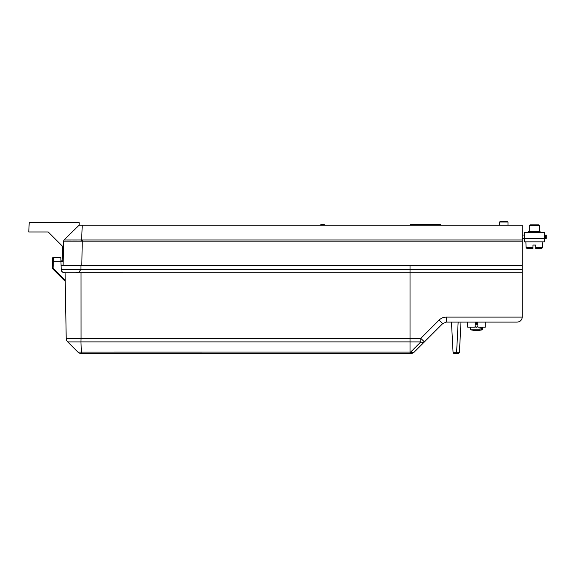 <?xml version="1.0" encoding="UTF-8"?>
<svg xmlns="http://www.w3.org/2000/svg" width="575" height="575" viewBox="0 0 575 575"><rect width="100%" height="100%" fill="white"/><g stroke="black" fill="none" stroke-linecap="round" stroke-linejoin="round"><path stroke-width="0.86" d="M339.013 353.654L305.188 353.654M442.714 323.603L446.322 322.108L446.322 317.098C443.526 317.141 441.118 318.14 439.106 320.088L442.714 323.603L424.415 341.902L420.814 338.38L420.814 341.902L410.025 341.902L410.025 353.575L410.629 353.575A5.103 5.103 0 0 0 414.237 352.08A5.103 2.947 -135 0 1 410.629 352.08L420.814 341.902A5.103 2.947 -135 0 0 424.415 341.902L442.714 323.603M71.264 341.902L80.967 341.902L81.068 338.38L410.025 338.38L410.025 265.391L80.96 265.391L80.96 269.387L78.365 272.773L75.749 272.737L79.688 272.773M439.106 320.088L420.814 338.38L410.025 338.38L410.025 341.902M78.365 272.773L522.273 272.787L522.273 317.098C521.92 320.146 520.217 321.813 517.169 322.108L446.322 322.108M65.219 281.369L52.476 268.626L65.219 281.369L66.218 338.38L65.076 272.758A3.4 3.4 0 0 1 61.216 269.387C61.036 271.199 62.323 272.327 65.076 272.758L66.218 338.38L81.068 338.38L66.218 338.38A5.103 5.103 0 0 0 67.713 341.902L80.967 341.902L81.355 352.08L410.025 352.065L410.629 352.08L410.629 353.575A5.103 5.103 0 0 0 414.237 352.08L424.415 341.902M53.425 257.399L53.302 261.733L60.964 261.733L60.813 257.399L53.425 257.399A0.848 0.848 0 0 0 52.569 258.218A0.848 0.848 0 0 1 53.425 257.399A0.848 0.848 0 0 0 52.569 258.218L52.232 268A0.848 0.848 0 0 0 52.476 268.626A0.848 0.848 0 0 1 52.232 268A0.848 0.848 0 0 0 52.476 268.626A0.848 0.848 0 0 1 52.232 268L52.569 258.218A0.848 0.848 0 0 1 53.425 257.399L60.813 257.399L60.936 260.885L63.2 260.885L63.185 261.733L60.964 261.733L61.216 269.387A3.4 3.4 0 0 0 65.076 272.758A3.4 3.4 0 0 1 61.216 269.387A3.4 3.4 0 0 0 65.076 272.758M467.762 322.108L467.762 327.211L475.058 327.211L475.245 323.553C476.093 321.907 476.948 321.907 477.796 323.553L477.983 327.211L485.278 327.211L485.278 322.108M455.285 353.575L454.408 353.575L455.285 353.575A1.358 1.33 -90 0 0 456.615 352.281L459.418 352.281C459.784 352.475 459.332 352.906 458.059 353.575L455.285 353.575M454.415 353.575A1.358 1.33 90 0 1 453.093 352.281L454.408 353.575L453.05 352.281L456.615 352.281L458.153 322.108M64.069 239.976L79.134 225.17L522.273 225.17L522.273 272.787M69.553 341.902L67.713 341.902L77.891 352.08L81.355 352.08L81.082 353.553L410.025 353.553M80.96 265.391L61.216 265.391M80.629 352.08L79.709 352.08M79.415 352.08L78.444 352.08M78.329 352.08L77.891 352.08A5.103 5.103 0 0 0 81.082 353.553M522.273 241.169L63.545 241.169L64.055 239.983L81.636 239.976A53534.75 37522.89 180 0 1 82.239 225.17L82.261 225.17M79.702 241.133L81.585 241.155L81.636 239.976L522.273 239.983M324.286 225.17L324.286 224.322L320.886 224.322L320.886 225.17M470.594 327.211L470.573 329.82L480.017 329.82L480.017 328.059L481.34 328.059L481.34 329.82L482.475 329.82L482.447 327.211M475.266 326.78L475.827 327.153M475.834 327.161L477.839 326.715M476.546 323.725L475.209 324.3L477.832 324.3M477.954 326.578L476.524 327.297L475.094 326.578M480.017 328.059L481.34 328.059M532.982 248.407L532.982 247.732M532.982 245.065L532.982 247.667L532.982 245.065L535.706 245.065L535.706 247.667L535.706 245.065M535.706 248.472L535.706 247.667L535.706 248.472L541.693 248.472L542.541 247.667L542.85 241.838M529.244 225.68L539.451 225.68L538.595 224.832L530.092 224.832L529.244 225.68L529.244 231.632M532.982 247.667L526.147 247.667L526.995 248.472L532.982 248.472M480.017 329.82L475.202 330.603L470.573 329.82M476.524 330.603L481.34 329.82M63.121 265.391L63.545 241.169L64.055 239.983L79.134 225.17L79.134 222.618L29.239 222.618L28.75 231.969L48.228 231.969L62.33 246.071L48.228 231.969L43.283 231.969M62.847 260.885L62.33 246.071M63.631 241.141L64.127 241.112M64.695 241.097L65.377 241.083M65.478 241.083L66.118 241.076M67.304 241.062L68.324 241.054M68.813 241.054L69.381 241.054M69.776 241.054L70.315 241.054M70.61 241.062L71.027 241.062M72.824 241.076L73.327 241.076M73.586 241.083L74.024 241.083M74.419 241.09L76.64 241.105M78.804 241.119L79.364 241.126M410.198 224.66L440.809 224.66L410.536 224.322L410.198 225.17M499.481 225.17L499.481 222.043L507.984 222.043L507.984 225.17M499.481 222.043L500.839 221.26L506.625 221.26L507.984 222.043M545.402 238.438L545.402 235.031L546.25 235.031L546.25 238.438L544.381 238.438L544.381 232.48L524.314 232.48L524.314 238.438L522.273 238.438M545.402 235.031L544.381 235.031M524.314 235.031L522.273 235.031M528.468 232.48L528.612 231.632L540.083 231.632L540.22 232.48M524.141 238.438L524.141 241.838L544.381 241.838L544.381 238.438L524.314 238.438L524.314 241.838M544.547 238.438L544.381 241.838M539.451 231.632L539.451 225.68M522.273 265.391L410.025 265.391M81.039 272.758L81.068 338.38M52.476 268.626L53.08 268.029L65.205 280.147M477.796 323.553L477.983 327.211M475.058 327.211L475.245 323.553M80.974 341.888L410.025 341.888M522.273 269.387L61.216 269.387M535.706 247.667L542.541 247.667M81.83 265.391L82.254 239.983M52.232 268L53.08 268.029L53.302 261.733L52.447 261.704M446.322 317.098L522.273 317.098M526.147 247.667L525.845 241.838M482.475 329.82L477.847 330.603M440.809 224.66L440.809 225.17M453.05 352.281L451.468 322.108L453.05 352.281M459.418 352.281L460.999 322.108M77.783 272.787L64.616 272.787"/></g></svg>

